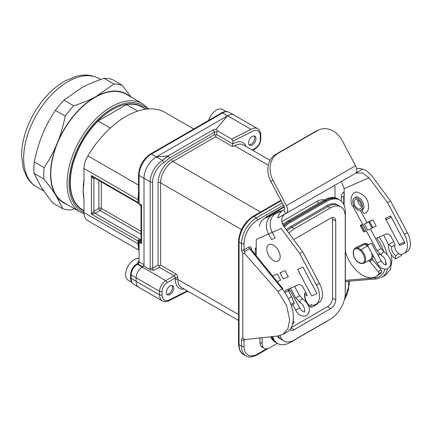 <?xml version="1.0" encoding="UTF-8"?>
<svg xmlns="http://www.w3.org/2000/svg" width="432" height="432" viewBox="0 0 432 432"><rect width="100%" height="100%" fill="white"/><g stroke="black" fill="none" stroke-linecap="round" stroke-linejoin="round"><path stroke-width="0.65" d="M136.107 281.345L136.107 277.781A8.732 5.038 -60 0 1 142.279 267.089L144.007 266.09L144.007 178.276A17.458 10.082 -60 0 1 156.352 156.897L227.583 115.771A13.095 7.56 -60 0 1 234.133 115.123A13.095 7.56 -60 0 0 227.583 115.771A13.268 7.663 120 0 0 227.459 115.841L156.352 156.897L168.264 155.979L162.524 160.461A17.458 10.082 120 0 0 150.179 181.84L150.179 268.229A3.494 2.014 -120 0 0 150.509 269.843L144.007 266.09L144.007 264.665A1.744 1.01 -60 0 1 142.771 266.803L142.279 267.089A8.732 5.038 120 0 0 136.107 277.781L136.107 281.2A13.268 7.663 120 0 0 136.107 281.345L136.107 281.2A13.268 7.663 120 0 0 136.107 281.345A13.095 7.56 -60 0 0 138.818 287.339A13.095 7.56 -60 0 1 136.107 281.345L159.565 294.889A13.095 7.56 120 0 0 162.275 300.883L138.818 287.339L162.275 300.883A13.095 7.56 120 0 1 159.565 294.889L136.107 281.345M252.277 136.442A5.238 3.024 120 0 0 248.854 141.053A5.238 3.024 120 0 0 249.658 145.255A5.238 3.024 120 0 0 254.896 142.231A5.238 3.024 120 0 0 254.896 136.183A5.238 3.024 120 0 0 252.277 136.442A5.238 3.024 120 0 0 248.854 141.053A5.238 3.024 120 0 0 249.658 145.255A5.238 3.024 120 0 0 254.896 142.231A5.238 3.024 120 0 0 254.896 136.183A5.238 3.024 120 0 0 252.277 136.442M170.057 285.979A5.238 3.024 120 0 0 166.633 290.59A5.238 3.024 120 0 0 167.438 294.791A5.238 3.024 120 0 0 172.676 291.767A5.238 3.024 120 0 0 172.676 285.719A5.238 3.024 120 0 0 170.057 285.979A5.238 3.024 120 0 0 166.633 290.59A5.238 3.024 120 0 0 167.438 294.791A5.238 3.024 120 0 0 172.676 291.767A5.238 3.024 120 0 0 172.676 285.719A5.238 3.024 120 0 0 170.057 285.979M138.634 203.45L140.157 204.871L141.026 206.383L141.026 240.84L141.539 243.567L139.066 242.141L139.066 261.814A1.744 1.01 -60 0 1 137.835 263.952L137.338 264.238A8.732 5.038 120 0 0 131.166 274.93L159.565 291.325L159.565 294.889A1.744 1.01 180 0 0 162.032 294.889A11.351 6.55 -60 0 0 170.095 299.495L169.684 300.294L170.095 299.495L187.272 290.844L170.095 299.495A11.351 6.55 -60 0 1 162.032 294.889L162.032 291.325A6.982 4.034 -60 0 1 166.968 282.771L175.365 277.922L175.365 279.488A1.744 1.01 180 0 1 177.833 279.488L177.833 277.922A1.744 1.01 -0 0 0 175.365 277.922L175.365 279.488A1.744 1.01 180 0 1 177.833 279.488L238.556 314.55L177.833 279.488L177.833 277.922A3.494 2.014 -120 0 0 175.365 273.645L160.547 265.091L159.322 265.799L158.08 265.091L152.647 268.229A1.744 1.01 -120 0 0 153.884 270.367L159.316 267.23L159.322 265.799L160.547 265.091L160.547 182.839L241.499 229.576L160.547 182.839A1.744 1.01 180 0 0 158.08 182.839L158.08 265.091L152.647 268.229L152.647 181.84A15.714 9.072 -60 0 1 163.863 162.54L162.524 160.461A17.458 10.082 120 0 0 150.179 181.84L150.179 268.229A1.744 1.01 -0 0 0 152.647 268.229A1.744 1.01 -120 0 0 153.884 270.367L159.316 267.23L159.322 265.799L158.08 265.091L158.08 182.839A1.744 1.01 180 0 1 160.547 182.839A17.458 10.082 120 0 1 172.897 161.455L215.611 136.798L215.617 135.362L216.842 134.66L216.842 131.733L214.375 132.208L214.375 134.66L215.622 135.362L216.842 134.66L216.842 131.733L217.766 131.053L231.66 139.077L232.891 141.215L252.239 131.474A11.351 6.55 -60 0 1 260.302 136.085L260.302 139.649A1.744 1.01 -0 0 0 260.809 138.937C260.501 143.23 258.563 146.583 254.999 148.997L252.715 150.32L254.999 148.997A1.744 1.01 60 0 0 255.361 148.198L252.202 150.023L255.361 148.198A1.744 1.01 60 0 1 254.999 148.997C258.563 146.583 260.501 143.23 260.809 138.937A1.744 1.01 -0 0 1 260.302 139.649A6.982 4.034 -60 0 1 255.361 148.198A6.982 4.034 -60 0 0 260.302 139.649L260.302 136.085A1.744 1.01 0 0 0 260.809 135.373C260.744 132.143 259.67 129.908 257.585 128.666A13.095 7.56 120 0 0 251.041 129.314L227.583 115.771A13.268 7.663 120 0 0 227.459 115.841L216.124 129.206L227.583 115.771L251.041 129.314L231.66 139.077L232.891 141.215L252.239 131.474A11.351 6.55 -60 0 1 260.302 136.085A1.744 1.01 0 0 0 260.809 135.373L260.809 138.937L260.809 135.373C260.744 132.143 259.67 129.908 257.585 128.666A13.095 7.56 120 0 0 251.041 129.314L231.66 139.077L217.766 131.053L216.124 129.206L217.766 131.053L216.842 131.733L214.375 132.208A1.744 1.01 -120 0 0 212.938 129.973L216.124 129.206L212.938 129.973L167.967 155.936L162.524 160.461L156.352 156.897A17.458 10.082 120 0 0 144.007 178.276L144.007 264.665A1.744 1.01 -60 0 1 142.771 266.803L144.007 266.09L150.509 269.843L153.884 270.367L150.509 269.843A3.494 2.014 -120 0 1 150.179 268.229A1.744 1.01 -0 0 0 152.647 268.229L152.647 181.84A1.744 1.01 180 0 1 150.179 181.84L139.066 175.43L139.066 203.65L141.539 205.076C140.848 206.258 140.848 206.734 141.539 206.501C140.848 206.734 140.848 206.258 141.539 205.076L141.539 243.567C140.173 242.006 139.763 240.818 140.303 240.003A1.744 1.409 166.1 0 0 138.575 241.569L138.559 247.099M232.362 146.47L234.619 145.778L268.321 165.235L234.619 145.778L232.362 146.47L232.891 143.926L232.891 141.215L232.891 143.926A19.202 11.086 120 0 1 246.116 146.507A19.202 11.086 120 0 0 232.891 143.932L232.362 146.47L215.611 136.798L215.617 135.362L214.375 134.66L171.661 159.316A1.744 1.01 -120 0 0 172.897 161.455L215.611 136.798L232.362 146.47M332.289 217.523A6.982 4.034 -60 0 1 332.521 219.121L335.729 220.973A6.982 4.034 -60 0 0 334.282 217.777A6.982 4.034 -60 0 0 330.793 218.122L294.003 239.36A6.982 4.034 -60 0 0 293.636 239.587A6.982 4.034 -60 0 1 294.003 239.36L330.793 218.122A6.982 4.034 -60 0 1 334.282 217.777A6.982 4.034 -60 0 1 335.729 220.973L335.729 299.948A6.982 4.034 -60 0 1 330.793 308.502L294.003 329.74A6.982 4.034 -60 0 1 290.509 330.086A6.982 4.034 -60 0 1 289.904 329.584A6.982 4.034 -60 0 0 290.509 330.086A6.982 4.034 -60 0 0 294.003 329.74L330.793 308.502A6.982 4.034 -60 0 0 335.729 299.948L335.729 220.973L332.521 219.121L332.521 298.091A6.982 4.034 -60 0 1 327.58 306.644L330.793 308.502L327.58 306.644L291.362 327.559M289.062 290.666L289.062 288.83L289.062 290.666M286.373 229.819A20.952 12.096 -60 0 1 290.671 226.6L294.376 228.739A20.952 12.096 120 0 0 288.857 233.156A20.952 12.096 120 0 1 294.376 228.739L330.421 207.927L294.376 228.739L291.902 227.313L327.953 206.501A20.952 12.096 -60 0 1 338.429 205.465L340.897 206.89A20.952 12.096 120 0 0 330.421 207.927L327.953 206.501M287.194 230.92A20.952 12.096 -60 0 1 291.902 227.313M345.238 216.481A20.952 12.096 120 0 0 340.897 206.89A20.952 12.096 120 0 0 330.421 207.927L326.716 205.789A20.952 12.096 -60 0 1 337.192 204.752L340.897 206.89A20.952 12.096 120 0 1 345.238 216.481L345.238 293.458L345.238 216.481M330.421 319.118A20.952 12.096 120 0 0 345.238 293.458A20.952 12.096 120 0 1 330.421 319.118L294.376 339.93A20.952 12.096 120 0 1 283.9 340.972A20.952 12.096 120 0 0 294.376 339.93L330.421 319.118M277.457 336.047A20.952 12.096 -60 0 0 280.195 338.834L283.9 340.972A20.952 12.096 120 0 1 280.082 335.578A20.952 12.096 120 0 0 283.9 340.972L281.426 339.547A20.952 12.096 -60 0 1 278.267 335.956M251.413 248.87A1.744 1.01 0 0 0 250.997 249.248A1.744 1.01 0 0 1 251.413 248.87L251.413 249.761L251.413 248.87C251.343 247.023 250.517 246.402 248.94 247.018C250.517 246.402 251.343 247.023 251.413 248.87M244.625 251.462L244.825 253.751L278.051 291.665L286.567 305.446L289.683 319.831L287.944 328.628L282.814 334.427L277.852 336.004L244.825 339.568L242.768 338.148L242.768 253.049L244.825 253.751L278.051 291.665L286.567 305.446L289.683 319.831L287.944 328.628L282.814 334.427L277.852 336.004L244.825 339.568L242.768 338.148L242.768 253.049L244.825 253.751L244.625 251.462L249.566 248.611A1.744 1.01 60 0 1 248.94 247.018L244.004 249.869A1.744 1.01 -120 0 0 244.625 251.462L249.566 248.611A1.744 1.01 60 0 1 248.94 247.018L244.004 249.869A1.744 1.01 -120 0 0 244.625 251.462M250.814 249.01L249.566 248.611L250.814 249.01L282.928 288.727A1.744 0.378 -39 0 0 282.177 288.938L277.852 291.438L282.177 288.938L249.566 248.611L282.177 288.938A1.744 0.378 -39 0 1 282.928 288.727L250.803 249.01M367.351 246.002L360.936 249.707L357.934 247.973A8.732 5.038 -120 0 0 355.066 248.195L358.279 246.343A8.732 5.038 60 0 1 358.56 246.197L364.117 243.751A8.732 5.038 60 0 1 368.685 244.625A8.732 5.038 60 0 0 364.117 243.751L358.56 246.197A8.732 5.038 60 0 0 358.279 246.343L355.066 248.195L353.322 250.544L355.066 248.195A8.732 5.038 -120 0 1 357.934 247.973L364.354 244.269L364.786 243.378L364.354 244.269L357.934 247.973L357.502 248.864L357.934 247.973L360.936 249.707L360.38 250.528L360.936 249.707L367.351 246.002L367.907 245.182L367.351 246.002A8.732 5.038 60 0 1 368.437 247.066A8.732 5.038 60 0 0 367.351 246.002L364.354 244.269L367.351 246.002M353.506 250.339L353.506 250.992A8.03 4.639 60 0 1 357.502 248.864L360.38 250.528A8.03 4.639 60 0 1 364.619 259.319A8.03 4.639 60 0 1 360.38 263.212L357.502 261.554A8.03 4.639 60 0 1 353.506 254.815L353.506 250.992A8.03 4.639 60 0 1 357.502 248.864L360.38 250.528A8.03 4.639 60 0 1 364.619 259.319A8.03 4.639 60 0 1 360.38 263.212L357.502 261.554A8.03 4.639 60 0 1 353.506 254.815L353.506 250.339M353.506 254.329L353.506 254.815L353.506 254.329M360.936 263.536L360.38 263.212L360.936 263.536M344.38 193.871L343.753 196.987A1.744 1.01 0 0 0 341.285 196.987C341.356 195.048 342.182 193.482 343.753 192.278L344.126 192.062L343.753 192.278A1.744 1.01 60 0 0 344.126 193.509A1.744 1.01 60 0 1 343.753 192.278C342.182 193.482 341.356 195.048 341.285 196.987A1.744 1.01 0 0 1 343.753 196.987L344.126 197.44L343.753 196.987L344.38 193.871M383.67 235.127L388.681 245.084L383.67 235.127M391.343 254.567L391.9 260.815L390.344 269.509L385.754 274.995L381.688 277.339L376.52 278.915L345.357 281.464L376.52 278.915L381.688 277.339L385.754 274.995L390.344 269.509L391.9 260.815L391.343 254.567M227.459 115.841L222.523 112.99L151.416 154.046L156.352 156.897L227.459 115.841L222.523 112.99A1.744 1.01 -120 0 0 221.648 112.903C224.5 111.332 227.005 111.137 229.16 112.331A13.268 7.663 120 0 0 222.523 112.99L151.416 154.046A17.458 10.082 120 0 0 139.066 175.43L150.179 181.84A1.744 1.01 180 0 0 152.647 181.84A15.714 9.072 -60 0 1 163.863 162.54L169.603 158.053L168.264 155.979L169.603 158.053L214.375 132.208L214.375 134.66L171.661 159.316A19.202 11.086 120 0 0 158.08 182.839A19.202 11.086 120 0 1 171.661 159.316A1.744 1.01 -120 0 0 172.897 161.455A17.458 10.082 120 0 0 160.547 182.839L160.547 265.091L175.365 273.645A1.744 1.01 120 0 1 174.128 275.783L165.737 280.633L137.338 264.238A1.744 1.01 -120 0 0 136.469 264.152L136.96 263.866C137.651 263.617 138.181 262.694 138.559 261.101A1.744 1.01 180 0 0 139.066 261.814L144.007 264.665L139.066 261.814A1.744 1.01 -60 0 1 137.835 263.952A1.744 1.01 -120 0 0 136.96 263.866C137.651 263.617 138.181 262.694 138.559 261.101A1.744 1.01 180 0 0 139.066 261.814L139.066 242.141A1.744 1.01 180 0 1 138.575 241.569A1.744 1.01 -0 0 0 138.083 241.002L91.417 214.061L93.884 211.21L93.884 178.421C92.885 178.432 92.059 177.482 91.417 175.57L93.523 177.374L91.417 175.57L138.083 202.511L138.559 191.657L138.083 199.697L84.008 168.48L84.008 180.652L83.144 190.037L84.008 200.426L84.008 212.598A17.458 10.082 120 0 0 87.626 220.59L138.559 249.998L87.626 220.59A17.458 10.082 120 0 1 84.008 212.598L138.083 243.815L138.083 241.002L91.417 214.061L93.884 211.21A1.744 1.01 -120 0 0 95.121 213.349L91.417 214.061L91.417 175.57L138.083 202.511A1.744 1.01 180 0 1 138.575 203.083A1.744 1.01 -0 0 0 139.066 203.65L141.539 205.076L141.539 243.567C140.173 242.006 139.763 240.818 140.303 240.003A1.744 1.409 166.1 0 0 138.575 241.569L138.559 246.991M324.281 199.93A19.202 11.086 120 0 0 316.472 201.587L281.837 221.584L316.472 201.587L318.94 203.013L316.472 201.587A19.202 11.086 120 0 1 324.281 199.93M255.236 248.627L256.225 249.199L255.236 248.627A13.041 7.533 120 0 0 256.225 247.358A13.041 7.533 120 0 1 255.236 248.627L255.236 254.491L255.236 248.627M262.154 337.7L262.154 343.57A10.476 6.048 120 0 0 264.319 348.365A10.476 6.048 120 0 0 269.557 347.841L277.344 343.348L269.557 347.841A10.476 6.048 120 0 1 264.319 348.365A10.476 6.048 120 0 1 262.154 343.57L262.154 337.7M259.929 342.284L259.929 337.937L259.929 342.284L262.154 343.57L259.929 342.284A10.476 6.048 -60 0 0 262.1 347.08A10.476 6.048 -60 0 1 259.929 342.284M334.989 197.748L334.989 188.33A10.476 6.048 120 0 0 334.465 185.468A10.476 6.048 120 0 1 334.989 188.33L334.989 197.748M267.338 216.27L284.159 206.555L267.338 216.27L267.797 216.535L267.338 216.27A10.476 6.048 -60 0 0 264.762 218.29A10.476 6.048 -60 0 1 267.338 216.27M317.547 130.534L278.041 153.344A20.952 17.075 66.2 0 0 273.024 180.382L286.416 205.648A6.982 4.034 60 0 1 286.205 213.327A6.982 4.034 60 0 1 285.979 213.446L285.606 213.608L283.646 209.909L284.018 209.747A2.792 1.615 -120 0 0 284.11 209.698A2.792 1.615 -120 0 0 284.191 206.626L270.799 181.364A20.952 17.075 -113.8 0 1 275.816 154.321L278.041 153.344A20.952 17.075 66.2 0 0 273.024 180.382L286.416 205.648A6.982 4.034 60 0 1 286.205 213.327A6.982 4.034 60 0 1 285.979 213.446L285.115 213.894C280.989 217.096 280.649 221.384 284.094 226.757C280.649 221.384 280.989 217.096 285.115 213.894L277.857 218.079L285.606 213.608L283.646 209.909L284.018 209.747A2.792 1.615 -120 0 0 284.11 209.698A2.792 1.615 -120 0 0 284.191 206.626L270.799 181.364A20.952 17.075 -113.8 0 1 275.816 154.321L315.322 131.512A20.952 17.075 -113.8 0 1 316.667 130.831L318.892 129.854A20.952 17.075 66.2 0 0 317.547 130.534L315.322 131.512A20.952 17.075 -113.8 0 1 316.667 130.831L318.892 129.854A20.952 17.075 66.2 0 0 317.547 130.534M342.16 140.47A20.952 17.075 66.2 0 0 318.892 129.854A20.952 17.075 66.2 0 1 342.16 140.47L355.552 165.731L342.16 140.47M401.987 243.108C403.034 242.401 404.05 242.411 405.038 243.151L399.735 245.489L399.503 244.204A8.03 0.41 -27.9 0 0 401.987 243.108L402.273 242.978M388.919 218.457A8.03 0.41 152.1 0 1 386.435 219.553L385.36 218.371L390.663 216.032C390.701 217.274 390.118 218.084 388.919 218.457L386.435 219.553M399.735 245.489L399.249 244.577M385.889 219.37L385.36 218.371M390.663 216.032L405.038 243.151M367.907 222.134L372.924 219.839L376.191 226.001L372.848 227.659L369.581 221.497L368.75 221.94A5.935 0.302 152.1 0 1 364.381 224.111L367.648 230.272A5.935 0.302 -27.9 0 0 372.017 228.101L372.848 227.659M364.171 224.203L368.96 221.589M369.581 221.497L372.924 219.839M366.196 230.731L364.63 231.606A5.935 0.302 152.1 0 1 363.582 231.962L360.315 225.796A5.935 0.302 -27.9 0 0 361.363 225.439L362.858 224.608M361.579 225.347L364.846 231.509M360.374 225.704L360.234 225.434L361.033 225.164L360.574 225.547A5.935 0.302 -27.9 0 0 360.315 225.796M360.234 225.434L362.713 224.343M354.926 205.47A5.238 3.024 60 0 1 355.088 199.708A5.238 3.024 60 0 1 360.326 202.732A5.238 3.024 60 0 1 360.326 208.78A5.238 3.024 60 0 1 354.926 205.47M354.44 198.083A6.982 4.034 60 0 1 361.303 202.419A6.982 4.034 60 0 1 361.195 210.292A6.982 4.034 60 0 1 354.213 206.264A6.982 4.034 60 0 1 354.213 198.196A6.982 4.034 60 0 1 354.44 198.083M341.41 181.456L344.126 188.703L344.126 205.259L344.126 188.703L341.41 181.456M369.031 177.719L362.804 173.048L355.914 173.065L362.804 173.048L369.031 177.719L344.126 188.703L369.031 177.719L387.553 202.624L369.031 177.719M297.626 269.428L311.672 295.925L316.975 293.587L302.929 267.089L297.626 269.428M279.974 272.813L283.241 278.975L288.29 276.75L285.023 270.589L279.974 272.813M277.198 281.642L280.649 280.12L277.382 273.958L272.662 276.037M317.023 304.209L317.056 303.626L317.023 304.209L311.839 307.206L317.023 304.209M288.328 290.65A1.744 1.01 60 0 1 288.041 289.283A1.744 1.01 60 0 0 288.328 290.65L285.541 292.264L288.328 290.65L291.595 296.816L288.328 290.65M294.111 302.492A26.19 15.12 -120 0 0 291.595 296.816A26.19 15.12 -120 0 1 294.111 302.492L291.487 304.004L294.111 302.492A1.744 1.01 -120 0 1 293.89 304.031A1.744 1.01 -120 0 0 294.111 302.492M293.733 322.904A1.744 1.01 -120 0 0 293.576 321.143A1.744 1.01 -120 0 1 293.733 322.904A26.19 15.12 -120 0 1 292.955 323.876A26.19 15.12 -120 0 0 293.733 322.904L293.134 323.255L293.733 322.904M302.616 251.662L284.094 226.757L302.616 251.662L299.651 253.368L316.456 285.071A17.458 10.082 60 0 1 315.927 304.274A17.458 10.082 60 0 1 315.365 304.56L314.253 305.051A6.286 3.629 60 0 1 311.035 304.468L310.91 306.671A1.399 0.756 123 0 0 311.137 307.276A1.399 0.756 123 0 0 311.839 307.206A1.399 0.756 123 0 1 311.137 307.276A1.399 0.756 123 0 1 310.91 306.671A9.077 5.243 60 0 1 305.073 294.16L307.028 295.677A1.744 1.01 -120 0 0 306.763 294.208L303.55 288.144A5.238 3.024 -120 0 0 298.323 284.747L285.476 290.412A1.744 1.01 -120 0 0 285.417 290.444A1.744 1.01 -120 0 0 285.098 291.616A1.744 1.01 -120 0 1 285.417 290.444A1.744 1.01 -120 0 1 285.476 290.412L298.323 284.747A5.238 3.024 -120 0 1 303.55 288.144L306.763 294.208A1.744 1.01 -120 0 1 307.028 295.677L305.073 294.16A1.399 0.972 -166.6 0 1 304.7 293.274A1.399 0.972 -166.6 0 1 305.1 292.772L305.791 292.372L305.1 292.772A1.399 0.972 -166.6 0 0 304.7 293.274A1.399 0.972 -166.6 0 0 305.073 294.16A9.077 5.243 60 0 0 310.91 306.671L311.035 304.468A6.286 3.629 60 0 0 314.253 305.051L315.365 304.56A17.458 10.082 60 0 0 315.927 304.274A17.458 10.082 60 0 0 316.456 285.071L319.421 283.365L302.616 251.662L299.651 253.368L316.456 285.071L319.421 283.365L302.616 251.662M318.892 302.567A17.458 10.082 -120 0 0 319.421 283.365A17.458 10.082 -120 0 1 318.892 302.567L315.927 304.274L318.892 302.567M276.485 212.528L280.19 210.897L275.746 213.462L283.154 210.195A14.666 11.95 66.2 0 0 277.857 218.079A14.666 11.95 66.2 0 1 283.154 210.195L264.638 218.36A14.666 11.95 66.2 0 0 259.34 226.249A14.666 11.95 66.2 0 1 264.638 218.36L272.041 215.093L276.485 212.528M272.041 215.093A14.666 11.95 66.2 0 0 268.531 234.02L271.474 239.566L275.173 237.935L272.236 232.389A14.666 11.95 -113.8 0 1 275.746 213.462M268.531 234.02L256.225 239.452L256.225 255.712L256.225 239.452L281.129 228.469L299.651 253.368L281.129 228.469L272.236 232.389M284.359 206.971L264.638 218.36L284.359 206.971M381.629 272.16A26.19 15.12 60 0 1 378.702 274.871L375.737 276.583A26.19 15.12 -120 0 0 378.67 273.866A1.744 1.01 -120 0 0 378.189 271.625L369.797 261.5A1.744 1.01 -120 0 0 368.393 260.869L366.871 261.538L368.393 260.869A1.744 1.01 -120 0 1 369.797 261.5L372.762 259.789L381.154 269.919A1.744 1.01 60 0 1 381.629 272.16A26.19 15.12 60 0 1 378.702 274.871L375.737 276.583A26.19 15.12 -120 0 0 378.67 273.866A1.744 1.01 -120 0 0 378.189 271.625L369.797 261.5L372.762 259.789L381.154 269.919A1.744 1.01 60 0 1 381.629 272.16L378.67 273.866L381.629 272.16M345.357 251.602A26.19 15.12 -120 0 0 375.737 276.583A26.19 15.12 -120 0 1 345.357 251.602M371.353 259.162A1.744 1.01 60 0 1 372.762 259.789A1.744 1.01 60 0 0 371.353 259.162L368.393 260.869L371.353 259.162M377.843 254.842A1.744 1.01 -120 0 0 378.826 254.993A1.744 1.01 -120 0 0 379.085 253.573A1.744 1.01 -120 0 1 378.826 254.993A1.744 1.01 -120 0 1 377.843 254.842M375.943 238.534A1.744 1.01 -120 0 0 375.953 239.144A1.744 1.01 -120 0 1 375.943 238.534M375.683 238.648L386.219 233.998A5.238 3.024 60 0 1 391.446 237.395L394.659 243.459A1.744 1.01 60 0 1 394.924 244.933L391.684 246.91L388.805 244.447L393.687 241.623L388.805 244.447A10.476 6.048 60 0 0 395.539 258.881L395.723 255.571L398.936 253.719A6.286 3.629 -120 0 0 402.154 254.302L403.261 253.816A17.458 10.082 -120 0 0 403.828 253.53A17.458 10.082 -120 0 0 404.357 234.328L387.553 202.624L390.517 200.912L407.322 232.616A17.458 10.082 60 0 1 406.793 251.818L403.828 253.53A17.458 10.082 -120 0 0 404.357 234.328L387.553 202.624L390.517 200.912L407.322 232.616A17.458 10.082 60 0 1 406.793 251.818L403.828 253.53A17.458 10.082 -120 0 1 403.261 253.816L402.154 254.302A6.286 3.629 -120 0 1 398.936 253.719A6.286 3.629 -120 0 1 394.891 245.057L391.684 246.91L388.805 244.447A10.476 6.048 60 0 0 395.539 258.881L395.723 255.571A6.286 3.629 60 0 1 391.684 246.91A6.286 3.629 60 0 0 395.723 255.571L398.936 253.719A6.286 3.629 -120 0 1 394.891 245.057L394.924 244.933A1.744 1.01 60 0 0 394.659 243.459L391.446 237.395A5.238 3.024 60 0 0 386.219 233.998L375.683 238.648M400.723 255.884L395.539 258.881L400.723 255.884A1.399 0.756 -57 0 0 401.744 254.437A1.399 0.756 -57 0 1 400.723 255.884M371.995 176.008L390.517 200.912L371.995 176.008C368.496 172.017 365.332 169.754 362.491 169.22L355.757 173.108L362.491 169.22C365.332 169.754 368.496 172.017 371.995 176.008M356.589 168.529A14.666 11.95 -113.8 0 1 362.491 169.22A14.666 11.95 -113.8 0 0 356.589 168.529M355.336 173.416A6.982 4.034 -120 0 0 355.552 165.731A6.982 4.034 -120 0 1 355.336 173.416L286.205 213.327L355.336 173.416M371.093 243.346L367.508 245.36L371.093 243.346M354.002 205.886L352.922 206.388C349.337 202.975 350.768 190.075 358.144 192.375C364.095 195.005 367.448 198.677 368.204 203.391C369.203 208.397 368.204 211.648 365.197 213.138A2.268 1.841 -115.5 0 1 362.729 212.188A2.268 1.841 -115.5 0 1 362.788 209.38M288.576 291.114L290.012 290.228L288.495 290.963M138.559 196.754L138.575 200.264A1.744 1.01 -0 0 0 138.083 199.697L84.008 168.48A17.458 10.082 120 0 1 87.89 155.86A78.565 45.36 120 0 1 164.079 111.877L193.763 129.006L164.079 111.877A17.458 10.082 120 0 1 164.338 112.018A17.458 10.082 120 0 0 164.079 111.877A78.565 45.36 120 0 0 87.89 155.86A17.458 10.082 120 0 0 84.008 168.48L84.008 180.652L83.144 190.037L84.008 200.426L84.008 212.598L138.083 243.815A1.744 1.01 -0 0 1 138.575 244.388A1.744 1.01 -0 0 0 138.083 243.815L138.559 249.091L138.083 241.002A1.744 1.01 120 0 1 139.315 238.864L95.121 213.349L91.417 214.061L91.417 175.57C92.059 177.482 92.885 178.432 93.884 178.421L94.608 178.006L93.884 178.421A1.744 1.01 60 0 1 94.117 177.719A1.744 1.01 60 0 0 93.884 178.421L93.884 211.21A1.744 1.01 -120 0 0 95.121 213.349L100.057 210.497L141.026 234.149L100.057 210.497A1.744 1.01 60 0 1 98.825 208.359A1.744 1.01 180 0 1 101.293 208.359A1.744 1.01 -60 0 1 100.057 210.497A1.744 1.01 60 0 1 98.825 208.359L93.884 211.21L98.825 208.359A1.744 1.01 180 0 1 101.293 208.359L101.293 181.861L101.293 208.359A1.744 1.01 -60 0 1 100.057 210.497L95.121 213.349L139.315 238.864A1.744 1.01 120 0 0 138.083 241.002A1.744 1.01 -0 0 1 138.575 241.569A1.744 1.01 180 0 0 139.066 242.141A1.744 1.01 120 0 1 140.303 240.003A3.494 2.014 -0 0 0 139.315 238.864A3.494 2.014 -0 0 1 140.303 240.003A1.744 1.01 -120 0 0 141.026 240.149A1.744 1.01 -120 0 1 140.303 240.003A1.744 1.01 120 0 0 139.066 242.141L141.539 243.567L141.032 240.84L141.026 206.383M140.303 204.363C139.795 204.849 140.206 205.087 141.539 205.076C140.206 205.087 139.795 204.849 140.303 204.363M139.39 204.428A1.744 1.01 -60 0 1 139.066 203.65L139.066 175.43A1.744 1.01 180 0 1 138.559 174.717C139.234 165.877 143.23 158.96 150.541 153.959A1.744 1.01 -120 0 1 151.416 154.046A17.458 10.082 120 0 0 139.066 175.43A1.744 1.01 180 0 1 138.559 174.717L138.559 197.273L138.559 174.717C139.234 165.877 143.23 158.96 150.541 153.959L221.648 112.903C224.5 111.332 227.005 111.137 229.16 112.331A13.268 7.663 120 0 0 222.523 112.99A1.744 1.01 -120 0 0 221.648 112.903L150.541 153.959A1.744 1.01 -120 0 1 151.416 154.046L156.352 156.897L167.967 155.936L212.938 129.973A1.744 1.01 -120 0 1 214.375 132.208L169.603 158.053L163.863 162.54L162.524 160.461L156.352 156.897M141.961 106.985L145.784 109.193L141.961 106.985A59.362 34.274 120 0 0 126.463 104.587L137.716 111.083L126.463 104.587L98.096 120.965A59.362 34.274 120 0 0 82.598 209.801L84.008 210.616L82.598 209.801M110.344 128.034L98.096 120.965L110.344 128.034M138.613 203.38A1.744 1.409 -13.9 0 1 138.575 203.083A1.744 1.01 -0 0 0 139.066 203.65A1.744 1.01 -60 0 0 139.428 204.449L140.157 204.871M134.255 259.605A12.22 7.058 -60 0 1 138.559 258.444A12.22 7.058 -60 0 0 134.255 259.605A12.22 7.058 -60 0 0 126.268 270.373A12.22 7.058 -60 0 0 128.142 280.168A12.22 7.058 -60 0 1 126.268 270.373A12.22 7.058 -60 0 1 134.255 259.605M130.945 280.184A12.22 7.058 -60 0 1 130.658 275.805A12.22 7.058 -60 0 0 130.945 280.184M216.475 110.068A12.22 7.058 -60 0 1 222.583 109.463A12.22 7.058 -60 0 0 216.475 110.068A12.22 7.058 -60 0 0 208.618 120.431A12.22 7.058 -60 0 1 216.475 110.068M221.411 112.919A12.22 7.058 -60 0 1 223.997 111.883A12.22 7.058 -60 0 0 221.411 112.919A12.22 7.058 -60 0 0 220.061 113.821A12.22 7.058 -60 0 1 221.411 112.919M145.184 108.848A59.708 34.474 120 0 0 142.133 106.682A59.708 34.474 120 0 0 82.426 141.156A59.708 34.474 120 0 0 82.426 210.103A59.708 34.474 120 0 0 84.008 210.924M126.247 94.284A62.505 36.088 120 0 0 63.747 130.372A62.505 36.088 120 0 0 63.747 202.543L80.044 211.955A62.505 36.088 -60 0 1 80.039 139.784A62.505 36.088 -60 0 1 142.544 103.696A62.505 36.088 -60 0 0 80.039 139.779A62.505 36.088 -60 0 0 80.044 211.955L84.051 213.759L80.044 211.955L63.747 202.543A62.505 36.088 120 0 1 63.747 130.372A62.505 36.088 120 0 1 126.247 94.284L142.544 103.696L148.662 108.907L142.544 103.696L126.247 94.284M113.87 84.024A68.963 39.814 -60 0 1 122.11 85.142L131.236 97.162L122.11 85.142L112.288 79.466L122.11 85.142A68.963 39.814 -60 0 0 113.87 84.024L104.042 78.354A68.963 39.814 -60 0 1 112.288 79.466A68.963 39.814 -60 0 0 104.042 78.354C95.191 81.265 87.674 84.418 81.491 87.809L63.925 100.148L73.753 105.824C82.604 102.908 90.121 99.76 96.304 96.363L113.87 84.024L104.042 78.354C95.191 81.265 87.674 84.418 81.491 87.809L63.925 100.148L73.753 105.824C82.604 102.908 90.121 99.76 96.304 96.363A62.851 36.288 120 0 0 57.181 143.294C60.475 135.319 63.158 126.236 65.221 116.051A68.963 39.814 -60 0 1 73.753 105.824A68.963 39.814 -60 0 0 65.221 116.051L55.399 110.381A68.963 39.814 -60 0 1 63.925 100.148A68.963 39.814 -60 0 0 55.399 110.381C49.945 118.611 45.598 126.727 42.363 134.741C39.069 142.717 36.385 151.799 34.317 161.984L44.145 167.654C49.599 159.424 53.941 151.308 57.175 143.294A62.851 36.288 120 0 0 55.874 195.345C52.952 190.744 48.946 185.301 43.859 179.005A68.963 39.814 -60 0 1 44.145 167.654C49.599 159.424 53.941 151.308 57.175 143.294A62.851 36.288 120 0 0 55.874 195.345A62.851 36.288 120 0 0 67.052 204.455A62.851 36.288 120 0 1 55.874 195.345C52.952 190.744 48.946 185.301 43.859 179.005L34.031 173.329A68.963 39.814 -60 0 1 34.317 161.984L44.145 167.654A68.963 39.814 -60 0 0 43.859 179.005L34.031 173.329L41.056 186.791C43.972 191.392 47.979 196.841 53.066 203.137L62.894 208.813L55.868 195.345L62.894 208.813A68.963 39.814 -60 0 0 66.89 209.677A68.963 39.814 -60 0 1 62.894 208.813L53.066 203.137C47.979 196.841 43.972 191.392 41.056 186.791L34.031 173.329A68.963 39.814 -60 0 1 34.317 161.984C36.385 151.799 39.069 142.717 42.363 134.741C45.598 126.727 49.945 118.611 55.399 110.381L65.221 116.051C63.158 126.236 60.475 135.319 57.175 143.294A62.851 36.288 120 0 1 96.304 96.363L113.87 84.024M129.557 96.196A62.851 36.288 120 0 0 96.304 96.363A62.851 36.288 120 0 1 129.557 96.196M71.14 209.925A68.963 39.814 -60 0 1 66.89 209.677A68.963 39.814 -60 0 0 71.14 209.925L74.536 208.775L71.14 209.925M290.671 226.6L326.716 205.789M328.741 320.09A26.536 15.32 -60 0 1 326.592 321.473L290.795 342.144A26.536 15.32 -60 0 1 277.522 343.456A26.536 15.32 -60 0 1 272.673 336.566M284.369 227.129A26.536 15.32 -60 0 1 290.795 222.113L326.592 201.442A26.536 15.32 -60 0 1 339.865 200.129A26.536 15.32 -60 0 1 345.357 212.274L345.357 288.97A26.536 15.32 -60 0 1 345.238 291.524M254.205 135.95A5.238 3.024 -60 0 1 253.66 141.518A5.238 3.024 -60 0 1 249.113 144.769M171.985 285.487A5.238 3.024 -60 0 1 171.439 291.055A5.238 3.024 -60 0 1 166.892 294.305M138.553 197.419L138.575 200.264A1.744 1.01 -0 0 0 138.083 199.697L138.083 202.511A1.744 1.01 180 0 1 138.575 203.083A1.744 1.409 -13.9 0 0 138.607 203.359M282.874 224.77A26.536 15.32 -60 0 1 288.322 220.687L324.124 200.016A26.536 15.32 -60 0 1 337.392 198.704L338.467 199.319M277.522 343.456L275.054 342.031A26.536 15.32 -60 0 1 270.745 336.771M243.351 144.914A17.458 10.082 120 0 0 234.619 145.778A17.458 10.082 120 0 1 243.351 144.914L270.092 160.348L243.351 144.914M260.528 212.053L172.897 161.455L260.528 212.053M177.833 279.488A17.458 10.082 120 0 0 181.451 287.485L238.556 320.452L181.451 287.485A17.458 10.082 120 0 1 177.833 279.488M332.521 298.091L335.729 299.948L332.521 298.091M291.06 328.039L294.003 329.74L291.06 328.039M286.951 332.035A31.428 18.144 -120 0 0 282.177 288.938A31.428 18.144 -120 0 1 286.951 332.035M241.537 249.869A1.744 1.01 -0 0 0 244.004 249.869L244.004 243.567L244.004 249.869A1.744 1.01 -0 0 1 241.537 249.869L241.537 243.567A1.744 1.01 0 0 0 244.004 243.567A19.202 11.086 120 0 1 257.585 220.045A19.202 11.086 120 0 0 244.004 243.567A1.744 1.01 0 0 1 241.537 243.567A20.952 12.096 -60 0 1 256.349 217.906A1.744 1.01 60 0 1 257.585 220.045L283.403 205.141L257.585 220.045A1.744 1.01 60 0 0 256.349 217.906L253.881 216.481A20.952 12.096 120 0 0 239.063 242.141L239.063 344.779A20.952 12.096 120 0 0 243.405 354.37L245.873 355.795A20.952 12.096 -60 0 1 241.537 346.205L241.537 339.903A3.494 2.014 60 0 1 242.768 338.148A3.494 2.014 60 0 0 241.537 339.903A1.744 1.01 180 0 0 244.004 339.903L244.004 346.205A19.202 11.086 120 0 0 257.585 354.046L266.598 348.84L257.585 354.046A1.744 1.01 -120 0 1 257.224 354.845A1.744 1.01 -120 0 0 257.585 354.046A19.202 11.086 120 0 1 244.004 346.205A1.744 1.01 0 0 1 241.537 346.205L241.537 339.903A1.744 1.01 180 0 0 244.004 339.903L244.004 346.205A1.744 1.01 0 0 1 241.537 346.205L239.063 344.779A20.952 12.096 120 0 0 243.405 354.37L245.873 355.795A20.952 12.096 -60 0 1 241.537 346.205L239.063 344.779A1.744 1.01 -0 0 1 238.556 344.066A1.744 1.01 -0 0 0 239.063 344.779L239.063 242.141L241.537 243.567A20.952 12.096 -60 0 1 256.349 217.906L253.881 216.481L281.092 200.772L253.881 216.481A20.952 12.096 120 0 0 239.063 242.141A1.744 1.01 0 0 1 238.556 241.429A1.744 1.01 0 0 0 239.063 242.141L241.537 243.567L241.537 249.869A3.494 2.014 60 0 0 242.768 253.049A3.494 2.014 60 0 1 241.537 249.869M282.247 202.954L256.349 217.906L282.247 202.954M371.655 252.968A8.732 5.038 60 0 1 370.219 259.61A8.732 5.038 60 0 0 371.655 252.968M363.798 263.315A8.732 5.038 -120 0 0 365.38 257.288A8.732 5.038 -120 0 0 360.936 249.707A8.732 5.038 -120 0 1 365.38 257.288A8.732 5.038 -120 0 1 363.798 263.315L370.219 259.61L363.798 263.315L360.644 263.59L363.798 263.315M363.344 244.091A8.732 5.038 60 0 1 364.354 244.269A8.732 5.038 60 0 0 363.344 244.091M367.826 245.133L365.008 243.508L367.826 245.133M371.947 259.168A9.428 5.443 -120 0 0 373.01 255.458A9.428 5.443 -120 0 1 371.947 259.168M375.143 277.889A1.744 1.377 85.3 0 0 376.52 278.915A1.744 1.377 85.3 0 1 375.143 277.889L345.357 280.325L375.143 277.889A29.678 17.134 60 0 0 384.89 269.244A29.678 17.134 60 0 1 375.143 277.889M376.904 238.108A29.678 17.134 60 0 1 383.821 251.753A29.678 17.134 60 0 0 376.904 238.108M385.619 260.404A29.678 17.134 60 0 1 385.668 264.719A29.678 17.134 60 0 0 385.619 260.404M343.753 204.433L343.753 196.987L343.753 204.433M381.758 277.301A31.428 18.144 -120 0 0 387.515 268.882A31.428 18.144 -120 0 1 381.758 277.301M387.099 254.345A31.428 18.144 -120 0 0 379.177 237.109A31.428 18.144 -120 0 1 387.099 254.345M349.202 285.05A1.744 1.01 180 0 1 348.694 285.763L348.694 281.194L348.694 285.763A19.202 11.086 120 0 1 344.369 299.738A19.202 11.086 120 0 0 348.694 285.763A1.744 1.01 180 0 0 349.202 285.05L349.202 281.151L349.202 285.05L344.05 300.845L349.202 285.05M341.285 201.15L341.285 196.987L341.285 201.15M244.744 339.476L244.004 339.903A1.744 1.01 -120 0 1 244.231 339.212A1.744 1.01 -120 0 0 244.004 339.903L244.744 339.476M253.006 216.394A1.744 1.01 60 0 1 253.881 216.481A1.744 1.01 60 0 0 253.006 216.394C244.193 222.431 239.377 230.774 238.556 241.429L238.556 344.066C238.95 349.645 240.565 353.079 243.405 354.37C240.565 353.079 238.95 349.645 238.556 344.066L238.556 241.429C239.377 230.774 244.193 222.431 253.006 216.394L280.849 200.318L253.006 216.394M175.365 279.488A19.202 11.086 120 0 0 184.216 289.078A19.202 11.086 120 0 1 175.365 279.488M130.658 274.217L130.658 277.636C130.718 280.897 131.809 283.16 133.915 284.423L138.164 286.88L133.915 284.423C131.809 283.16 130.718 280.897 130.658 277.636A1.744 1.01 180 0 0 131.166 278.348A13.268 7.663 120 0 0 133.915 284.423A13.268 7.663 120 0 1 131.166 278.348L136.107 281.2L131.166 278.348A1.744 1.01 180 0 1 130.658 277.636L130.658 274.217A1.744 1.01 180 0 0 131.166 274.93L131.166 278.348L131.166 274.93L159.565 291.325A1.744 1.01 180 0 0 162.032 291.325A1.744 1.01 180 0 1 159.565 291.325L159.565 294.889A1.744 1.01 180 0 0 162.032 294.889L162.032 291.325A6.982 4.034 -60 0 1 166.968 282.771L175.365 277.922A1.744 1.01 -120 0 0 174.128 275.783L159.316 267.23L174.128 275.783A1.744 1.01 120 0 0 175.365 273.645A3.494 2.014 -120 0 1 177.833 277.922A1.744 1.01 -0 0 0 175.365 277.922A1.744 1.01 -120 0 0 174.128 275.783L165.737 280.633L137.338 264.238A8.732 5.038 120 0 0 131.166 274.93A1.744 1.01 180 0 1 130.658 274.217C130.966 269.924 132.905 266.566 136.469 264.152L136.96 263.866A1.744 1.01 -120 0 1 137.835 263.952L137.338 264.238A1.744 1.01 -120 0 0 136.469 264.152M166.968 282.771A1.744 1.01 -120 0 0 165.737 280.633A8.732 5.038 -60 0 0 159.565 291.325A8.732 5.038 -60 0 1 165.737 280.633A1.744 1.01 -120 0 1 166.968 282.771M232.891 143.921L216.842 134.66L232.891 143.921M283.662 226.136A26.536 15.32 -60 0 1 289.71 221.486A0.875 0.502 60 0 1 289.715 221.486L325.512 200.815A26.536 15.32 -60 0 1 338.78 199.503L338.796 199.508M283.473 225.85A26.536 15.32 -60 0 1 289.408 221.314L289.71 221.486M289.402 221.308A0.875 0.502 60 0 1 289.408 221.314L325.21 200.642A26.536 15.32 -60 0 1 338.477 199.33A26.536 15.32 -60 0 1 338.494 199.336M283.451 223.862L282.209 223.144L283.451 223.862M276.442 342.83A26.536 15.32 -60 0 1 271.798 336.658M276.14 342.657A26.536 15.32 -60 0 1 271.566 336.685M325.512 200.815A0.875 0.502 60 0 1 325.512 200.821L325.21 200.642A0.875 0.502 60 0 1 325.21 200.642M372.017 228.101L368.75 221.94M364.381 224.111L367.648 230.272M361.363 225.439L364.63 231.606M357.707 199.973A5.238 3.024 -120 0 0 358.63 203.332A5.238 3.024 -120 0 0 361.406 206.383M356.632 196.814A6.982 4.034 -120 0 0 356.438 196.916L354.213 198.196M362.41 210.011A9.077 5.243 60 0 1 362 209.833M268.51 255.064A9.428 5.443 -120 0 0 279.828 258.957A9.428 5.443 -120 0 0 272.192 244.55A9.428 5.443 -120 0 0 268.51 255.064M289.051 298.28L291.595 296.816L289.051 298.28M381.154 269.919L378.189 271.625L381.154 269.919M407.322 232.616L404.357 234.328L407.322 232.616M270.799 181.364L273.024 180.382L270.799 181.364M286.416 205.648L355.552 165.731L286.416 205.648M370.391 228.949L381.127 248.632L384.232 252.013C388.778 255.215 394.573 263.002 387.72 268.79C382.979 269.676 379.474 267.791 377.195 263.131L381.181 260.955L371.493 243.189M384.232 252.013A2.268 1.312 119.2 0 0 381.98 253.352A2.268 1.312 119.2 0 0 382.012 255.971C386.041 257.332 386.791 266.296 385.765 264.692C384.755 265.064 383.227 263.817 381.181 260.955M381.127 248.632L377.141 250.803L382.012 255.971M294.586 286.394L299.646 295.672L302.751 299.052C307.298 302.26 313.092 310.046 306.239 315.83C301.498 316.715 297.994 314.831 295.715 310.171L299.7 308L290.012 290.228M302.751 299.052A2.268 1.312 119.2 0 0 300.499 300.391A2.268 1.312 119.2 0 0 300.537 303.016C304.56 304.376 305.311 313.335 304.285 311.731C303.275 312.104 301.747 310.856 299.7 308M299.646 295.672L295.661 297.842L300.532 303.01M141.026 239.587L140.303 240.003L141.026 239.587M142.771 266.803L137.835 263.952L142.771 266.803M87.89 155.86L138.559 185.117L87.89 155.86M83.144 190.037A59.362 34.274 -60 0 1 84.008 179.755A59.362 34.274 -60 0 0 83.144 190.037A59.362 34.274 -60 0 0 83.992 199.228A59.362 34.274 -60 0 1 83.144 190.037M141.026 231.298L101.293 208.359L141.026 231.298M98.825 180.436L98.825 208.359L98.825 180.436M138.445 203.31A1.744 1.01 -60 0 1 138.083 202.511A1.744 1.01 -60 0 0 138.445 203.31L93.523 177.374L138.445 203.31M99.09 78.608A62.505 36.088 120 0 0 36.585 114.691A62.505 36.088 120 0 0 36.585 186.862L43.945 191.111L36.585 186.862A62.505 36.088 120 0 1 36.585 114.696A62.505 36.088 120 0 1 99.09 78.608L100.64 79.504L99.09 78.608C90.207 73.802 81.74 74.785 76.405 76.28L65.124 80.914C53.012 87.901 42.736 98.512 34.301 112.752C25.882 127.381 21.649 141.836 21.6 156.114L23.339 168.766L26.897 177.147C29.354 181.278 32.584 184.518 36.585 186.862C32.584 184.518 29.354 181.278 26.897 177.147L23.339 168.766L21.6 156.114C21.649 141.836 25.882 127.381 34.301 112.752C42.736 98.512 53.012 87.901 65.124 80.914L76.405 76.28C81.74 74.785 90.207 73.802 99.09 78.608M147.361 109.01A61.106 35.278 120 0 0 83.128 138.397A61.106 35.278 120 0 0 84.008 212.447A61.106 35.278 120 0 1 83.128 138.397A61.106 35.278 120 0 1 147.361 109.01M324.124 200.016L326.592 201.442M288.322 220.687L290.795 222.113M286.875 332.078L282.814 334.427L286.875 332.078M353.3 250.663L353.3 254.572L353.3 250.663M353.311 254.648C354.013 257.483 355.428 259.87 357.561 261.819C355.428 259.87 354.013 257.483 353.311 254.648M357.615 261.857L360.553 263.552L357.615 261.857M245.873 355.795C248.411 357.61 252.196 357.291 257.224 354.845L268.31 348.44L257.224 354.845C252.196 357.291 248.411 357.61 245.873 355.795M187.844 291.173L169.69 300.321L187.844 291.173M169.717 300.305C166.892 301.871 164.414 302.065 162.275 300.883C164.414 302.065 166.892 301.871 169.717 300.305M257.585 128.666L234.133 115.123L257.585 128.666M338.477 199.33L339.865 200.129M385.738 219.105L399.357 244.804M363.42 209.012L361.195 210.292M293.89 304.031L291.886 305.192L293.89 304.031M311.137 307.271C306.25 303.442 304.106 298.771 304.7 293.269C304.106 298.771 306.25 303.442 311.137 307.271M379.879 254.389L378.826 254.993L379.879 254.389M377.195 263.131L367.508 245.36M360.38 210.584L366.935 222.61M352.922 206.388L377.141 250.803M363.242 209.039L364.063 207.49L363.442 203.38L361.271 199.638L357.988 197.035L356.027 197.154M295.715 310.171L292.734 304.7M290.423 288.23L295.661 297.842M233.41 114.788L229.16 112.331L233.41 114.788M83.716 195.275L83.808 196.214L83.716 195.275M83.781 184.815L83.873 183.892L83.781 184.815M131.776 282.263L128.142 280.168L131.776 282.263M226.217 111.559L222.583 109.463L226.217 111.559M244.625 339.46L244.123 339.174M130.658 274.196C130.977 269.919 132.905 266.576 136.447 264.163M262.1 347.08L264.319 348.365"/></g></svg>
